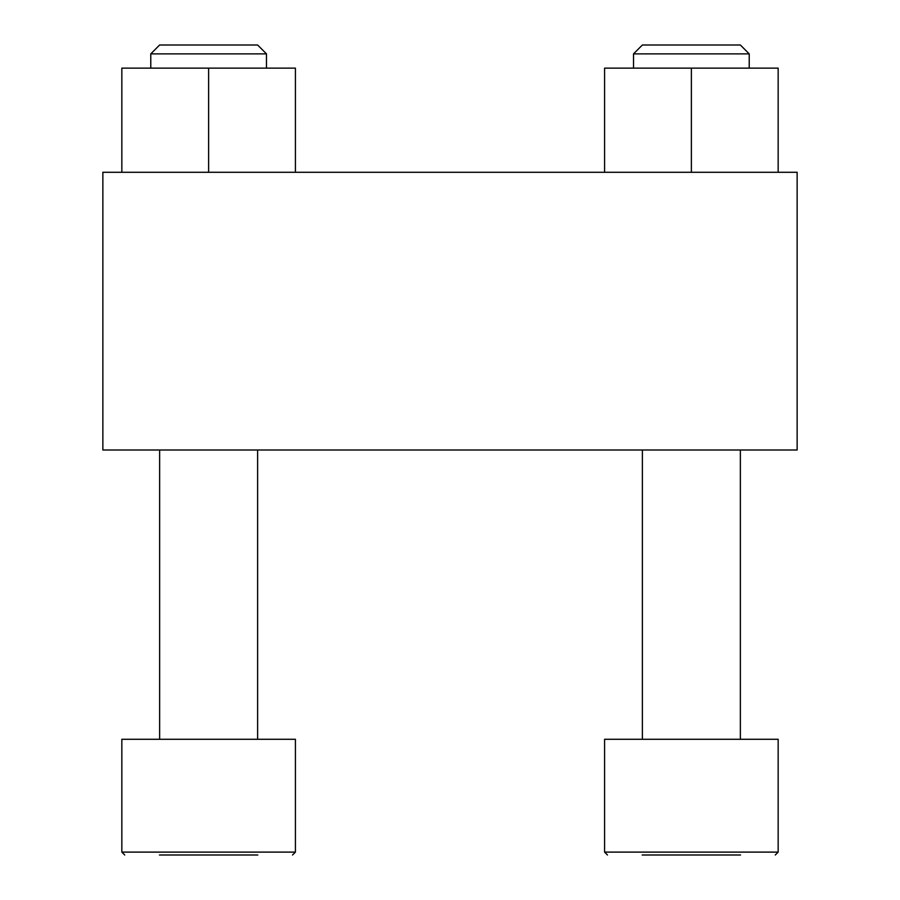 <?xml version="1.0" encoding="UTF-8"?>
<svg xmlns="http://www.w3.org/2000/svg" width="900" height="900" viewBox="0 0 900 900"><rect width="100%" height="100%" fill="white"/><g stroke="black" fill="none" stroke-linecap="round" stroke-linejoin="round"><path stroke-width="1.35" d="M102.859 172.282L102.859 450L797.141 450L797.141 172.282L102.859 172.282M642.195 855L740.554 855M607.477 855L604.586 852.109L604.586 739.283L778.163 739.283L778.163 852.109L775.271 855M642.386 739.283L642.386 450M159.446 855L257.805 855M124.729 855L121.837 852.109L121.837 739.283L295.414 739.283L295.414 852.109L292.522 855L295.414 852.109L121.837 852.109L124.729 855M159.638 739.283L159.638 450M778.163 172.282L778.163 68.141L604.586 68.141L604.586 172.282M691.38 68.141L691.38 172.282M642.386 45L740.363 45L749.227 53.876L633.521 53.876L642.386 45M633.521 68.141L633.521 53.876M295.414 172.282L295.414 68.141L121.837 68.141L121.837 172.282M208.62 68.141L208.62 172.282M159.638 45L257.614 45L266.479 53.876L150.773 53.876L159.638 45M150.773 68.141L150.773 53.876M604.586 852.109L778.163 852.109M740.363 739.283L740.363 450M257.614 739.283L257.614 450M749.227 68.141L749.227 53.876M266.479 68.141L266.479 53.876"/></g></svg>
